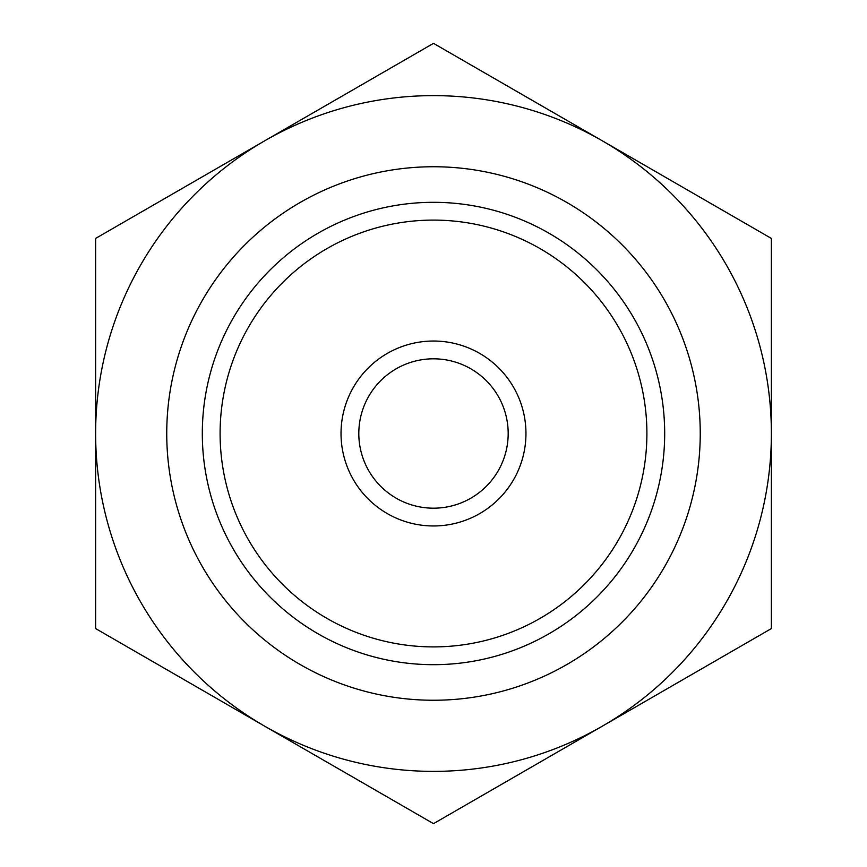 <?xml version="1.0" encoding="UTF-8"?>
<svg xmlns="http://www.w3.org/2000/svg" width="867" height="867" viewBox="0 0 867 867"><rect width="100%" height="100%" fill="white"/><g stroke="black" fill="none" stroke-linecap="round" stroke-linejoin="round"><path stroke-width="1.3" d="M602.435 140.887A337.881 337.881 0 0 0 264.565 140.887L95.619 238.425L95.619 628.575L433.5 823.65L771.381 628.575L771.381 238.425L433.5 43.35L264.565 140.887A337.881 337.881 0 0 0 264.565 726.112A337.881 337.881 0 0 0 771.381 433.5A337.881 337.881 0 0 0 602.435 140.887M700.243 433.5A266.743 266.743 0 0 0 300.123 202.488A266.743 266.743 0 0 0 300.123 664.512A266.743 266.743 0 0 0 700.243 433.5A266.743 266.743 0 0 0 300.123 202.488A266.743 266.743 0 0 0 300.123 664.512A266.743 266.743 0 0 0 700.243 433.5M433.5 202.314A231.186 231.186 0 0 0 233.288 549.093A231.186 231.186 0 0 0 633.712 549.093A231.186 231.186 0 0 0 433.5 202.314M433.5 220.099A213.401 213.401 0 0 0 248.688 540.195A213.401 213.401 0 0 0 618.312 540.195A213.401 213.401 0 0 0 433.5 220.099M358.808 433.5A74.692 74.692 0 0 1 470.846 368.822A74.692 74.692 0 0 1 470.846 498.178A74.692 74.692 0 0 1 358.808 433.5M341.024 433.5A92.476 92.476 0 0 1 479.733 353.422A92.476 92.476 0 0 1 479.733 513.578A92.476 92.476 0 0 1 341.024 433.5"/></g></svg>
